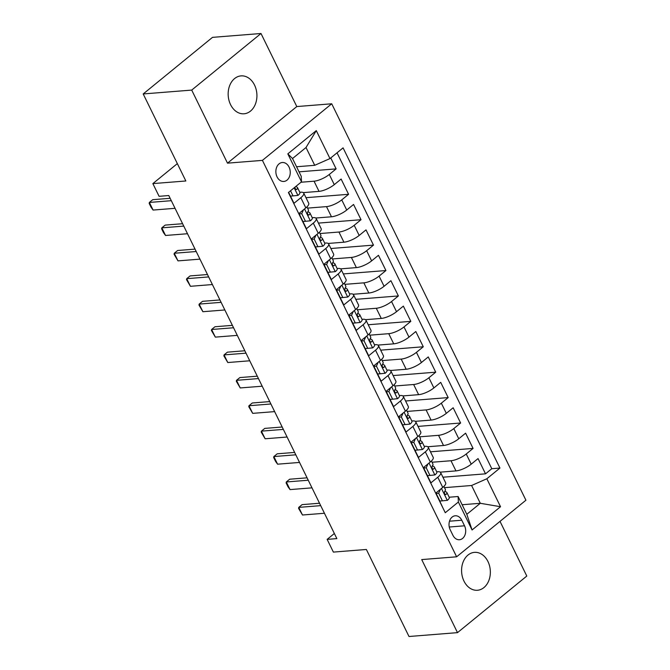 <?xml version="1.0" encoding="UTF-8"?>
<svg xmlns="http://www.w3.org/2000/svg" width="670" height="670" viewBox="0 0 670 670"><rect width="100%" height="100%" fill="white"/><g stroke="black" fill="none" stroke-linecap="round" stroke-linejoin="round"><path stroke-width="1" d="M230.555 104.621A19.011 14.355 85.5 0 0 244.047 113.783A19.011 14.355 85.5 0 0 254.525 85.04A19.011 14.355 85.5 0 0 241.033 75.886A19.011 14.355 85.5 0 0 230.555 104.621M463.975 581.099A19.011 14.355 85.5 0 0 477.467 590.262A19.011 14.355 85.5 0 0 487.953 561.519A19.011 14.355 85.5 0 0 474.461 552.365A19.011 14.355 85.5 0 0 463.975 581.099M277.062 176.88A9.506 7.177 85.5 0 0 283.812 181.461A9.506 7.177 85.5 0 0 289.055 167.09A9.506 7.177 85.5 0 0 282.305 162.508A9.506 7.177 85.5 0 0 277.062 176.88M260.998 33.5L212.499 37.361L143.204 93.951L191.712 90.09L227.499 163.153L262.422 160.373L331.717 103.783L296.793 106.564L260.998 33.5L191.712 90.09M262.422 160.373L456.63 556.803L525.925 500.214L331.717 103.783M456.63 556.803L421.715 559.584L457.501 632.639L526.796 576.049L500.013 521.377M457.501 632.639L409.002 636.5L366.364 549.467L333.375 552.088L327.153 539.384L336.851 538.605L168.79 195.54L159.092 196.318L152.861 183.605L185.85 180.984L143.204 93.951M290.529 190.791L293.024 195.9L290.504 196.101L288.653 192.323L293.996 203.303L300.83 197.717L305.813 207.884A11.884 3.61 -26.1 0 0 308.719 203.27L303.736 193.111A11.884 3.61 153.9 0 1 300.83 197.717M305.813 207.884L298.979 213.462L306.45 228.713L313.284 223.127L318.258 233.294A11.884 3.61 -26.1 0 0 321.173 228.688L316.19 218.521A11.884 3.61 153.9 0 1 313.284 223.127M318.258 233.294L311.424 238.88L318.895 254.123L325.729 248.545L330.712 258.704A11.884 3.61 -26.1 0 0 333.618 254.097L328.635 243.93A11.884 3.61 153.9 0 1 325.729 248.545M330.712 258.704L323.878 264.29L331.349 279.532L338.183 273.955L343.157 284.122A11.884 3.61 -26.1 0 0 346.072 279.507L341.089 269.348A11.884 3.61 153.9 0 1 338.183 273.955M343.157 284.122L336.323 289.7L343.794 304.951L350.628 299.364L355.611 309.532A11.884 3.61 -26.1 0 0 358.517 304.925L353.534 294.758A11.884 3.61 153.9 0 1 350.628 299.364M355.611 309.532L348.777 315.118L356.247 330.36L363.081 324.774L368.056 334.941A11.884 3.61 -26.1 0 0 370.962 330.335L365.988 320.168A11.884 3.61 153.9 0 1 363.081 324.774M368.056 334.941L361.222 340.528L368.693 355.77L375.527 350.192L380.51 360.359A11.884 3.61 -26.1 0 0 383.416 355.745L378.433 345.578A11.884 3.61 153.9 0 1 375.527 350.192M380.51 360.359L373.676 365.937L381.138 381.188L387.98 375.602L392.955 385.769A11.884 3.61 -26.1 0 0 395.861 381.155L390.886 370.996A11.884 3.61 153.9 0 1 387.98 375.602M392.955 385.769L386.121 391.347L393.591 406.598L400.425 401.012L405.409 411.179A11.884 3.61 -26.1 0 0 408.315 406.573L403.332 396.406A11.884 3.61 153.9 0 1 400.425 401.012M405.409 411.179L398.575 416.765L406.037 432.008L412.879 426.43L417.854 436.589A11.884 3.61 -26.1 0 0 420.76 431.982L415.785 421.815A11.884 3.61 153.9 0 1 412.879 426.43M417.854 436.589L411.02 442.175L418.49 457.426L425.324 451.84L430.307 462.007A11.884 3.61 -26.1 0 0 433.214 457.392L428.231 447.233A11.884 3.61 153.9 0 1 425.324 451.84M430.307 462.007L423.474 467.585L430.936 482.836L437.778 477.249A11.884 3.61 -26.1 0 0 440.684 472.643A11.884 3.61 -26.1 0 0 437.502 471.747L436.731 471.814M440.24 472.157L455.969 470.901A11.884 3.61 -26.1 0 0 471.219 464.168L478.053 458.581L485.524 473.832L442.929 477.216M432.041 462.241L450.985 460.742A11.884 3.61 -26.1 0 0 466.236 454L473.079 448.423L430.475 451.806M473.079 448.423L465.608 433.172L458.774 438.758A11.884 3.61 -26.1 0 1 443.515 445.491L427.787 446.739M415.341 421.329L431.07 420.082A11.884 3.61 -26.1 0 0 446.32 413.34L453.155 407.762L460.625 423.005L418.03 426.396M402.888 395.92L418.616 394.663A11.884 3.61 -26.1 0 0 433.875 387.93L440.709 382.352L448.18 397.595L405.576 400.987M390.442 370.502L406.171 369.254A11.884 3.61 -26.1 0 0 421.422 362.52L428.256 356.934L435.726 372.185L393.131 375.569M377.989 345.092L393.726 343.844A11.884 3.61 -26.1 0 0 408.976 337.111L415.81 331.524L423.281 346.775L380.677 350.159M365.544 319.682L381.272 318.426A11.884 3.61 -26.1 0 0 396.523 311.692L403.357 306.115L410.827 321.357L368.232 324.749M353.09 294.272L368.827 293.016A11.884 3.61 -26.1 0 0 384.078 286.283L390.911 280.697L398.382 295.947L355.778 299.331M340.645 268.854L356.373 267.606A11.884 3.61 -26.1 0 0 371.624 260.873L378.458 255.287L385.928 270.538L343.333 273.921M328.191 243.445L343.928 242.197A11.884 3.61 -26.1 0 0 359.179 235.455L366.013 229.877L373.483 245.12L330.88 248.511M315.746 218.035L331.474 216.778A11.884 3.61 -26.1 0 0 346.725 210.045L353.559 204.459L361.029 219.71L318.434 223.102M303.292 192.617L319.029 191.369A11.884 3.61 -26.1 0 0 334.28 184.635L341.114 179.049L348.584 194.3L305.981 197.684M303.736 193.111A11.884 3.61 153.9 0 0 300.562 192.215L299.783 192.282M316.19 218.521A11.884 3.61 153.9 0 0 313.016 217.624L312.237 217.691M328.635 243.93A11.884 3.61 153.9 0 0 325.461 243.042L324.682 243.101M341.089 269.348A11.884 3.61 153.9 0 0 337.906 268.452L337.136 268.511M353.534 294.758A11.884 3.61 153.9 0 0 350.36 293.862L349.581 293.929M365.988 320.168A11.884 3.61 153.9 0 0 362.805 319.28L362.034 319.339M378.433 345.578A11.884 3.61 153.9 0 0 375.259 344.69L374.48 344.748M390.886 370.996A11.884 3.61 153.9 0 0 387.704 370.1L386.933 370.167M403.332 396.406A11.884 3.61 153.9 0 0 400.158 395.518L399.379 395.576M415.785 421.815A11.884 3.61 153.9 0 0 412.603 420.928L411.832 420.986M428.231 447.233A11.884 3.61 153.9 0 0 425.056 446.337L424.278 446.396M464.528 525.808L461.781 520.221A9.204 6.951 85.5 0 0 455.248 515.783A9.204 6.951 85.5 0 0 450.173 529.702L452.912 535.297A9.204 6.951 85.5 0 0 459.444 539.735A9.204 6.951 85.5 0 0 464.528 525.808L449.26 527.022M296.55 166.755L314.724 165.306L306.014 147.517L292.53 158.53L301.24 176.319L301.508 181.821L288.401 192.524L445.265 512.726L458.372 502.014L458.104 496.512L449.176 497.224M301.508 181.821L287.815 153.865L316.282 130.617L329.975 158.572L343.082 147.869L499.946 468.062L486.839 478.765L500.532 506.721L472.065 529.97L458.372 502.014M300.998 182.24L314.046 181.202L319.029 191.369M307.547 208.119L326.491 206.62L331.474 216.778M320 233.537L338.945 232.029L343.928 242.197M332.446 258.947L351.39 257.439L356.373 267.606M344.899 284.356L363.844 282.849L368.827 293.016M357.345 309.774L376.289 308.267L381.272 318.426M369.798 335.184L388.742 333.677L393.726 343.844M382.243 360.594L401.188 359.087L406.171 369.254M394.697 386.012L413.641 384.505L418.616 394.663M407.142 411.422L426.087 409.914L431.07 420.082M419.596 436.832L438.54 435.324L443.515 445.491M485.524 473.832L491.797 468.707L337.035 152.802M314.046 181.202A11.884 3.61 153.9 0 0 329.297 174.468L336.131 168.882L330.762 157.927M348.584 194.3L341.75 199.878A11.884 3.61 153.9 0 1 326.491 206.62M361.029 219.71L354.196 225.296A11.884 3.61 153.9 0 1 338.945 232.029M373.483 245.12L366.649 250.706A11.884 3.61 153.9 0 1 351.39 257.439M385.928 270.538L379.094 276.115A11.884 3.61 153.9 0 1 363.844 282.849M398.382 295.947L391.54 301.534A11.884 3.61 153.9 0 1 376.289 308.267M410.827 321.357L403.993 326.943A11.884 3.61 153.9 0 1 388.742 333.677M423.281 346.775L416.439 352.353A11.884 3.61 153.9 0 1 401.188 359.087M435.726 372.185L428.892 377.763A11.884 3.61 153.9 0 1 413.641 384.505M448.18 397.595L441.337 403.181A11.884 3.61 153.9 0 1 426.087 409.914M460.625 423.005L453.791 428.591A11.884 3.61 153.9 0 1 438.54 435.324M443.163 508.43L435.919 493.003L442.753 487.417A11.884 3.61 -26.1 0 0 445.659 482.81L440.684 472.643M458.104 496.512L466.814 514.3L480.298 503.287L471.588 485.499L486.839 478.765M462.132 504.736L480.298 503.287L500.532 506.721M444.495 487.659L471.588 485.499M177.341 163.622L152.861 183.605M334.355 533.504L327.153 539.384M491.797 468.707L499.946 468.062M336.131 168.882L299.046 171.838M329.975 158.572L314.724 165.306M466.814 514.3L472.065 529.97M287.815 153.865L292.53 158.53M316.282 130.617L306.014 147.517M227.499 163.153L296.793 106.564M440.425 489.318L438.682 493.22L442.418 500.842L447.409 500.322A7.873 2.387 -26.1 0 0 449.243 497.349L446.873 492.517A7.873 2.387 -26.1 0 0 446.547 492.174L444.863 491.135M438.682 493.22L436.162 493.421L439.897 501.043L442.418 500.842M436.162 493.421L436.589 492.45M443.883 486.412L445.382 489.469A7.873 2.387 153.9 0 1 444.713 491.319C444.084 493.489 444.579 494.502 446.203 494.368A7.873 2.387 -26.1 0 0 446.873 492.517M445.743 494.611L445.165 494.452M324.439 513.262L302.488 515.004L298.569 508.346L298.753 507.383L302.12 504.627L319.531 503.245M302.488 515.004L298.753 507.383L320.704 505.641M427.971 463.908L426.229 467.811L429.964 475.432L434.956 474.913A7.873 2.387 -26.1 0 0 436.79 471.94L434.428 467.107A7.873 2.387 -26.1 0 0 434.101 466.764L432.41 465.725M426.229 467.811L423.708 468.012L427.443 475.633L429.964 475.432M423.708 468.012L424.144 467.04M431.438 461.002L432.929 464.059A7.873 2.387 153.9 0 1 432.259 465.91C431.631 468.079 432.133 469.092 433.758 468.958A7.873 2.387 -26.1 0 0 434.428 467.107M433.289 469.201L432.719 469.042M311.986 487.852L290.035 489.594L287.983 486.747L286.115 482.928L286.299 481.973L289.675 479.218L307.078 477.836M290.035 489.594L286.299 481.973L308.25 480.222M415.526 438.498L413.784 442.393L417.519 450.022L422.51 449.503A7.873 2.387 -26.1 0 0 424.345 446.522L421.974 441.697A7.873 2.387 -26.1 0 0 421.648 441.354L419.964 440.316M413.784 442.393L411.263 442.594L414.998 450.223L417.519 450.022M411.263 442.594L411.698 441.622M418.984 435.592L420.484 438.649A7.873 2.387 153.9 0 1 419.814 440.492C419.185 442.661 419.68 443.682 421.304 443.548A7.873 2.387 -26.1 0 0 421.974 441.697M420.844 443.783L420.266 443.624M299.54 462.434L277.589 464.184L275.538 461.329L273.67 457.518L273.854 456.563L277.221 453.808L294.632 452.426M277.589 464.184L273.854 456.563L295.805 454.813M403.072 413.089L401.33 416.983L405.065 424.604L410.057 424.085A7.873 2.387 -26.1 0 0 411.891 421.112L409.529 416.279A7.873 2.387 -26.1 0 0 409.203 415.944L407.511 414.897M401.33 416.983L398.809 417.184L402.544 424.805L405.065 424.604M398.809 417.184L399.245 416.212M406.539 410.182L408.03 413.231A7.873 2.387 153.9 0 1 407.36 415.082C406.732 417.251 407.234 418.264 408.859 418.13A7.873 2.387 -26.1 0 0 409.529 416.279M408.39 418.373L407.821 418.214M287.087 437.024L265.136 438.775L261.216 432.108L261.401 431.145L264.776 428.398L282.179 427.008M265.136 438.775L261.401 431.145L283.351 429.403M390.627 387.67L388.885 391.573L392.62 399.194L397.611 398.675A7.873 2.387 -26.1 0 0 399.446 395.702L397.076 390.87A7.873 2.387 -26.1 0 0 396.749 390.526L395.066 389.488M388.885 391.573L386.364 391.774L390.099 399.395L392.62 399.194M386.364 391.774L386.799 390.803M394.086 384.764L395.585 387.821A7.873 2.387 153.9 0 1 394.915 389.672C394.287 391.841 394.781 392.854 396.406 392.721A7.873 2.387 -26.1 0 0 397.076 390.87M395.945 392.963L395.367 392.804M274.641 411.615L252.691 413.357L248.771 406.698L248.955 405.735L252.322 402.98L269.734 401.598M252.691 413.357L248.955 405.735L270.906 403.993M378.173 362.261L376.431 366.155L380.166 373.785L385.158 373.265A7.873 2.387 -26.1 0 0 386.992 370.284L384.63 365.46A7.873 2.387 -26.1 0 0 384.304 365.116L382.612 364.078M376.431 366.155L373.91 366.356L377.646 373.986L380.166 373.785M373.91 366.356L374.346 365.385M381.64 359.354L383.131 362.411A7.873 2.387 153.9 0 1 382.461 364.262C381.841 366.423 382.335 367.445 383.96 367.311A7.873 2.387 -26.1 0 0 384.63 365.46M383.491 367.545L382.922 367.386M262.188 386.205L240.237 387.947L236.317 381.28L236.502 380.326L239.877 377.57L257.28 376.188M240.237 387.947L236.502 380.326L258.453 378.575M365.728 336.851L363.986 340.745L367.721 348.366L372.713 347.856A7.873 2.387 -26.1 0 0 374.547 344.874L372.177 340.05A7.873 2.387 -26.1 0 0 371.85 339.707L370.167 338.668M363.986 340.745L361.465 340.946L365.2 348.567L367.721 348.366M361.465 340.946L361.901 339.975M369.187 333.945L370.686 336.993A7.873 2.387 153.9 0 1 370.016 338.844C369.388 341.013 369.882 342.027 371.507 341.893A7.873 2.387 -26.1 0 0 372.177 340.05M371.046 342.135L370.468 341.976M249.743 360.787L227.792 362.537L223.872 355.871L224.056 354.907L227.423 352.16L244.835 350.77M227.792 362.537L224.056 354.907L246.007 353.165M353.274 311.433L351.532 315.335L355.267 322.957L360.259 322.438A7.873 2.387 -26.1 0 0 362.093 319.464L359.731 314.632A7.873 2.387 -26.1 0 0 359.405 314.289L357.713 313.25M351.532 315.335L349.011 315.536L352.747 323.158L355.267 322.957M349.011 315.536L349.447 314.565M356.741 308.527L358.232 311.584A7.873 2.387 153.9 0 1 357.571 313.434C356.942 315.603 357.437 316.617 359.061 316.483A7.873 2.387 -26.1 0 0 359.731 314.632M358.592 316.726L358.023 316.567M237.289 335.377L215.338 337.119L211.418 330.461L211.603 329.498L214.978 326.742L232.39 325.36M215.338 337.119L211.603 329.498L233.554 327.756M340.829 286.023L339.087 289.917L342.822 297.547L347.814 297.028A7.873 2.387 -26.1 0 0 349.648 294.046L347.278 289.222A7.873 2.387 -26.1 0 0 346.951 288.879L345.268 287.84M339.087 289.917L336.566 290.118L340.301 297.748L342.822 297.547M336.566 290.118L337.002 289.147M344.288 283.117L345.787 286.174A7.873 2.387 153.9 0 1 345.117 288.025C344.489 290.194 344.991 291.207 346.608 291.073A7.873 2.387 -26.1 0 0 347.278 289.222M346.147 291.308L345.569 291.157M224.844 309.967L202.893 311.709L198.973 305.043L199.158 304.088L202.524 301.333L219.936 299.951M202.893 311.709L199.158 304.088L221.108 302.338M328.375 260.613L326.633 264.508L330.369 272.129L335.36 271.618A7.873 2.387 -26.1 0 0 337.194 268.637L334.833 263.812A7.873 2.387 -26.1 0 0 334.506 263.469L332.814 262.431M326.633 264.508L324.113 264.709L327.848 272.33L330.369 272.129M324.113 264.709L324.548 263.737M331.843 257.707L333.333 260.764A7.873 2.387 153.9 0 1 332.672 262.606C332.044 264.776 332.538 265.797 334.163 265.655A7.873 2.387 -26.1 0 0 334.833 263.812M333.694 265.898L333.124 265.739M212.39 284.549L190.439 286.299L186.52 279.633L186.704 278.67L190.079 275.923L207.491 274.533M190.439 286.299L186.704 278.67L208.655 276.928M315.93 235.195L314.188 239.098L317.923 246.719L322.915 246.2A7.873 2.387 -26.1 0 0 324.749 243.227L322.379 238.394A7.873 2.387 -26.1 0 0 322.052 238.051L320.369 237.013M314.188 239.098L311.667 239.299L315.403 246.92L317.923 246.719M311.667 239.299L312.103 238.327M319.389 232.297L320.888 235.346A7.873 2.387 153.9 0 1 320.218 237.197C319.59 239.366 320.092 240.379 321.709 240.245A7.873 2.387 -26.1 0 0 322.379 238.394M321.248 240.488L320.67 240.329M199.945 259.139L177.994 260.881L174.074 254.223L174.259 253.26L177.625 250.505L195.037 249.123M177.994 260.881L174.259 253.26L196.21 251.518M303.477 209.785L301.743 213.688L305.47 221.309L310.461 220.79A7.873 2.387 -26.1 0 0 312.295 217.817L309.934 212.985A7.873 2.387 -26.1 0 0 309.607 212.641L307.915 211.603M301.743 213.688L299.214 213.889L302.949 221.51L305.47 221.309M299.214 213.889L299.649 212.918M306.944 206.879L308.434 209.936A7.873 2.387 153.9 0 1 307.773 211.787C307.145 213.956 307.639 214.97 309.264 214.835A7.873 2.387 -26.1 0 0 309.934 212.985M308.795 215.078L308.225 214.919M187.491 233.73L165.54 235.472L163.488 232.624L161.629 228.805L161.805 227.85L165.18 225.095L182.592 223.713M165.54 235.472L161.805 227.85L183.756 226.1M293.024 195.9L298.016 195.38A7.873 2.387 -26.1 0 0 299.85 192.399L297.48 187.575A7.873 2.387 -26.1 0 0 297.153 187.232L295.864 186.436M294.976 187.165L295.252 188.957L296.81 189.426A7.873 2.387 -26.1 0 0 297.48 187.575M175.046 208.311L153.095 210.062L151.043 207.206L149.175 203.395L149.36 202.441L152.727 199.685L170.138 198.303M153.095 210.062L149.36 202.441L171.311 200.69M450.985 460.742L455.969 470.901M466.236 454L471.219 464.168M329.297 174.468L334.28 184.635M341.75 199.878L346.725 210.045M354.196 225.296L359.179 235.455M366.649 250.706L371.624 260.873M379.094 276.115L384.078 286.283M391.54 301.534L396.523 311.692M403.993 326.943L408.976 337.111M416.439 352.353L421.422 362.52M428.892 377.763L433.875 387.93M441.337 403.181L446.32 413.34M453.791 428.591L458.774 438.758M437.778 477.249L442.753 487.417M449.495 521.201L461.781 520.221M441.463 488.472L447.284 500.339M429.018 463.054L434.83 474.93M416.564 437.644L422.385 449.511M404.119 412.234L409.931 424.102M391.665 386.816L397.486 398.692M379.22 361.406L385.032 373.274M366.775 335.997L372.587 347.864M354.321 310.578L360.133 322.454M341.876 285.169L347.688 297.036M329.422 259.759L335.234 271.626M316.977 234.349L322.789 246.217M304.523 208.931L310.336 220.807M294.18 187.809L297.89 195.389M295.78 189.501L296.81 189.426"/></g></svg>
